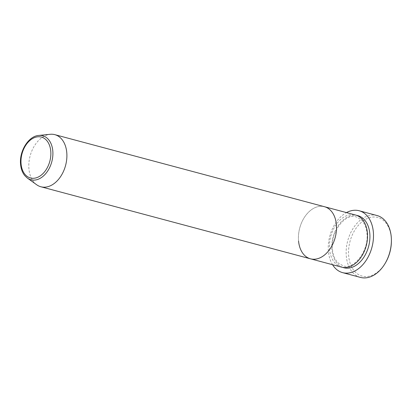 <?xml version="1.0" encoding="UTF-8"?>
<svg xmlns="http://www.w3.org/2000/svg" width="412" height="412" viewBox="0 0 412 412"><rect width="100%" height="100%" fill="white"/><g stroke="black" fill="none" stroke-linecap="round" stroke-linejoin="round"><path stroke-width="0.31" stroke-dasharray="2.06 1.54" d="M385.611 262.578A30.344 20.657 105 0 1 363.348 276.375A30.344 20.657 105 0 1 348.691 256.146A30.344 20.657 105 0 1 367.288 218.504A30.344 20.657 105 0 1 391.235 237.441A30.344 20.657 105 0 1 391.4 240.917M377.037 215.533A32.028 21.805 -75 0 0 346.317 256.341A32.028 21.805 -75 0 0 360.5 277.415M341.522 267.11A26.971 18.36 105 0 1 329.579 249.363A26.971 18.36 105 0 1 355.453 214.997M298.561 241.077A26.971 18.36 105 0 1 324.435 206.706A26.971 18.36 105 0 0 298.561 241.077A26.971 18.36 105 0 0 310.509 258.824M332.551 264.715A32.028 21.805 105 0 1 328.421 251.562A32.028 21.805 105 0 1 346.477 212.597M36.689 184.767A26.971 18.36 105 0 1 28.943 169.023A26.971 18.36 105 0 1 50.176 134.297M342.733 267.373A26.971 18.36 105 0 1 331.969 250.002A26.971 18.36 105 0 1 356.627 215.373M27.372 178.087A22.789 15.512 105 0 1 20.827 164.785A22.789 15.512 105 0 1 38.769 135.44M332.453 249.528C332.968 254.498 334.436 258.494 336.856 261.527L338.556 263.309L343.155 265.802C354.047 269.937 369.245 250.501 366.912 233.218C366.603 226.353 362.21 220.137 360.809 219.442L356.21 216.944C345.313 212.808 330.12 232.244 332.453 249.528"/><path stroke-width="0.62" d="M342.604 272.636L360.5 277.415A32.028 21.805 -75 0 0 385.287 263.134A32.028 21.805 -75 0 0 391.4 240.273A32.028 21.805 -75 0 0 391.22 236.601A32.028 21.805 -75 0 0 377.037 215.533L359.146 210.748A32.028 21.805 105 0 1 373.329 231.822A32.028 21.805 105 0 1 342.604 272.636A32.028 21.805 105 0 1 332.551 264.715M38.769 135.44C28.361 136.084 19.05 151.456 20.6 164.522C21.038 168.982 22.423 172.68 24.756 175.605L27.372 178.087A22.789 15.512 105 0 0 45.011 174.446A22.789 15.512 105 0 0 52.777 150.735A22.789 15.512 105 0 0 38.769 135.44L50.176 134.297A26.971 18.36 105 0 1 54.811 134.652L355.453 214.997A26.971 18.36 105 0 1 367.396 232.744A26.971 18.36 105 0 1 341.522 267.11L310.509 258.824A26.971 18.36 105 0 1 298.561 241.077M324.435 206.706A26.971 18.36 105 0 1 336.377 224.452A26.971 18.36 105 0 1 310.509 258.824A26.971 18.36 105 0 0 336.377 224.452A26.971 18.36 105 0 0 324.435 206.706M346.477 212.597A32.028 21.805 105 0 1 359.146 210.748M391.4 240.273L391.4 240.917A30.344 20.657 105 0 1 385.611 262.578L385.287 263.134M54.811 134.652A26.971 18.36 105 0 1 66.754 152.399A26.971 18.36 105 0 1 40.886 186.77A26.971 18.36 105 0 1 36.689 184.767L27.372 178.087M356.627 215.373A26.971 18.36 105 0 1 369.78 233.377A26.971 18.36 105 0 1 362.06 259.735A26.971 18.36 105 0 1 342.733 267.373M50.753 151.003A21.161 14.405 -75 0 0 34.052 137.793A21.161 14.405 -75 0 0 21.084 164.043A21.161 14.405 -75 0 0 37.786 177.253A21.161 14.405 -75 0 0 50.753 151.003M40.886 186.77L310.509 258.824"/></g></svg>
